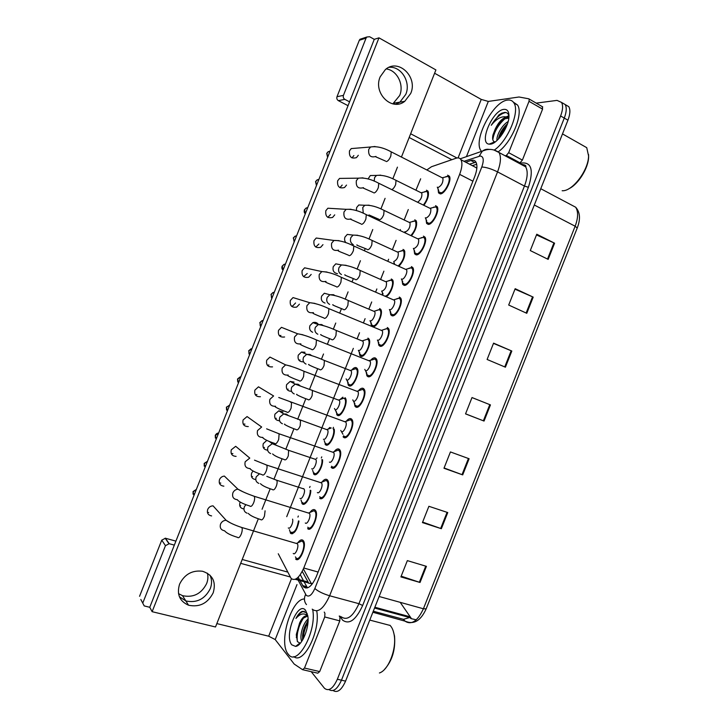 <?xml version="1.0" encoding="UTF-8"?>
<svg xmlns="http://www.w3.org/2000/svg" width="728" height="728" viewBox="0 0 728 728"><rect width="100%" height="100%" fill="white"/><g stroke="black" fill="none" stroke-linecap="round" stroke-linejoin="round"><path stroke-width="1.09" d="M310.811 490.454C310.801 497.442 304.959 506.615 302.311 503.876L301.037 500.036M322.55 459.778C323.177 466.448 316.917 477.086 313.986 474.365L312.64 470.343M316.498 458.585L317.035 457.912M334.161 429.029C335.681 435.035 328.947 447.556 325.671 444.854L324.251 440.64M328.255 429.065L329.757 427.463M345.454 398.134C348.457 402.639 341.177 418.063 337.364 415.324L335.872 411.02M340.031 399.536L342.87 397.179M351.815 369.988C353.49 367.986 354.964 367.212 356.229 367.658L357.111 368.414C360.396 372.436 353.034 388.279 349.058 385.785L348.248 385.076L347.502 381.408M367.931 338.101L368.923 338.911C372.108 342.888 364.783 358.413 360.751 356.238L359.832 355.473L359.132 351.797M373.482 326.726L371.426 325.871L370.761 322.186M382.5 294.913L382.4 292.583M393.994 263.927L394.039 262.972M298.999 521.084C297.17 530.12 294.385 534.216 290.627 533.378L289.435 529.72M309.955 512.43C311.893 509.791 313.586 508.972 315.042 509.982L315.452 510.428C319.346 514.896 311.63 532.878 307.653 528.628L309.728 528.974M322.04 482.054C323.951 479.534 325.625 478.705 327.072 479.588L327.609 480.134C331.404 484.575 323.714 502.111 319.683 498.243L321.639 498.525M334.152 451.669C336.027 449.258 337.683 448.43 339.102 449.185L339.767 449.831C343.461 454.226 335.808 471.344 331.722 467.849L331.14 467.267L333.542 468.068M346.273 421.266C348.111 418.964 349.74 418.136 351.142 418.782L351.924 419.501C355.519 423.851 347.893 440.577 343.752 437.437L343.061 436.773L345.445 437.61M358.404 390.836C360.205 388.652 361.798 387.824 363.19 388.361L364.091 389.152C367.585 393.457 359.978 409.819 355.801 407.025L354.982 406.279L354.154 402.402M370.552 360.396C372.308 358.322 373.874 357.503 375.239 357.93L376.258 358.786C379.661 363.035 372.072 379.051 367.84 376.604L366.903 375.794L366.12 371.899M387.287 327.491L388.434 328.401C391.728 332.596 384.166 348.293 379.889 346.173L378.833 345.3L378.096 341.405M399.344 297.042L400.609 297.998C403.812 302.129 396.269 317.526 391.946 315.734L390.763 314.815L390.081 310.911M411.402 266.594L412.785 267.576C415.897 271.644 408.372 286.759 404.004 285.285L402.693 284.329L402.074 280.416M423.459 236.127L424.97 237.128C427.982 241.132 420.475 256.001 416.061 254.827L414.632 253.845L414.059 249.931M435.526 205.651L437.155 206.661C440.076 210.601 432.578 225.234 428.119 224.351L426.581 223.369L426.062 219.437M447.593 175.166L449.349 176.176C452.17 180.053 444.69 194.467 440.185 193.876L438.529 192.884L438.065 188.952M297.87 542.779C299.836 540.03 301.547 539.221 303.012 540.358L303.312 540.695C307.298 545.199 299.554 563.654 295.632 559.004L297.816 559.423M302.238 571.398L308.799 583.301L312.594 583.528M278.269 553.771L291.154 578.469C295.131 581.308 299.335 577.823 303.767 568.013L459.641 174.365C462.107 167.786 462.553 162.908 460.951 159.714C459.896 157.994 458.276 157.503 456.092 158.222L431.467 166.739L426.872 169.924M476.785 168.86L476.44 167.813L473.755 166.412M420.657 178.797L415.97 190.135M408.29 209.537L404.204 219.865M400.373 229.52L400.054 230.339M396.087 240.358L392.438 249.586M388.615 259.241L387.86 261.152M383.893 271.162L380.671 279.297M376.858 288.952L375.666 291.955M371.708 301.965L368.923 309M365.101 318.655L363.481 322.75M359.523 332.751L357.166 338.702M353.344 348.348L286.723 516.68M379.634 308.545L380.735 309.391C383.574 312.967 377.504 326.899 373.173 326.763M391.336 278.979L392.547 279.861C394.885 282.883 390.699 294.203 386.368 296.587M403.039 249.404L404.368 250.305C405.66 255.273 403.885 260.569 399.035 266.193M414.751 219.811L416.198 220.73C417.453 225.025 415.906 230.03 411.529 235.736M426.471 190.217L428.019 191.146C429.229 194.904 427.873 199.599 423.942 205.241M416.289 619.801L410.983 618.609L410.091 617.653M561.579 102.448L565.201 104.559C566.839 107.608 566.53 112.112 564.282 118.082L341.468 680.189C337.401 689.189 333.233 692.328 328.956 689.58C333.233 692.328 337.401 689.189 341.468 680.189L564.282 118.082C566.53 112.112 566.839 107.608 565.201 104.559L568.823 106.679C570.479 109.737 570.179 114.241 567.931 120.193L345.572 681.126C341.523 690.099 337.346 693.229 333.042 690.508M536.49 234.926L554.59 243.198L536.764 234.225L530.284 250.569L548.166 259.377L554.59 243.198M514.978 289.171L533.196 297.124L515.169 288.697L508.69 305.032L526.781 313.304L533.196 297.124M493.484 343.389L511.82 351.033L493.584 343.143L487.105 359.468L505.414 367.194L511.82 351.033M426.426 566.348L407.352 560.624L400.891 576.913L420.029 582.473L426.426 566.348M401.183 576.176L420.029 582.473M447.756 512.558L428.892 506.297L422.431 522.595L441.359 528.701L447.756 512.558M422.631 522.085L441.359 528.701M469.105 458.749L450.441 451.942L443.98 468.25L462.699 474.893L469.105 458.749M444.089 467.968L462.699 474.893M471.999 397.57L490.454 404.904L472.008 397.552L465.538 413.877L484.047 421.057L490.454 404.904M465.556 413.822L484.047 421.057M400.2 602.338L411.147 618.19M300.136 580.926L303.521 586.914C307.598 589.826 311.866 586.395 316.298 576.621L474.711 176.64C477.159 170.115 477.559 165.256 475.921 162.053C474.82 160.297 473.145 159.778 470.898 160.497L465.747 162.217M536.154 103.13L557.038 100.382L561.561 102.43C563.181 105.478 562.871 109.983 560.615 115.961L337.346 679.242C333.051 688.643 328.756 691.655 324.47 688.279L311.202 671.671M298.189 577.213L299.472 579.67M356.893 368.131L356.547 369.005M350.268 384.866L349.84 385.958M345.181 397.725L344.854 398.534M338.556 414.45L338.129 415.542M333.469 427.309L333.033 428.401M326.854 444.025L326.417 445.117M321.758 456.875L321.33 457.967M315.142 473.591L314.714 474.683M310.055 486.44L309.627 487.533M303.449 503.157L303.012 504.24M298.362 515.997L297.925 517.089M291.746 532.705L291.318 533.797M469.487 164.182L475.994 162.189M307.489 587.878L304.04 581.736M303.54 580.78L300.282 574.665M299.144 542.214L301.82 541.031L296.715 543.288L297.306 543.716C299.399 546.1 295.313 555.855 293.248 553.435M301.82 541.031L302.839 541.75C306.351 545.727 299.526 561.989 296.059 557.903L295.422 556.884M292.574 519.137C293.73 522.267 290.026 529.893 288.306 527.927M298.471 520.92C297.006 529.138 294.54 532.932 291.054 532.314L290.818 532.05M311.229 511.884L313.959 510.738L308.827 512.894L309.418 513.331C311.457 515.697 307.398 525.207 305.296 522.995M313.959 510.738L314.969 511.465C318.4 515.415 311.602 531.267 308.09 527.527L307.78 527.19M323.332 481.536L326.108 480.425L320.957 482.491L321.539 482.937C323.523 485.276 319.483 494.558 317.353 492.547M326.108 480.425L327.109 481.163C330.457 485.075 323.687 500.546 320.12 497.142L319.71 496.714M335.444 451.169L338.265 450.095L333.087 452.079L333.661 452.525C335.599 454.845 331.568 463.9 329.411 462.089M338.265 450.095L339.248 450.85C342.506 454.727 335.763 469.824 332.15 466.748L331.64 466.229M345.081 421.612L345.791 422.094C347.675 424.397 343.652 433.242 341.468 431.622M347.575 420.784L350.423 419.747L351.397 420.511C354.563 424.351 347.848 439.102 344.189 436.345L343.571 435.754M303.494 488.588L304.031 488.989C305.933 491.2 302.002 500.364 300.009 498.361M310.228 490.262C310.61 496.35 305.196 505.359 302.73 502.811L302.402 502.466M315.26 459.059L315.788 459.459C317.654 461.661 313.732 470.606 311.711 468.796M321.867 459.541C323.059 465.083 317.19 475.875 314.414 473.3L313.986 472.872M326.881 429.484L327.555 429.92C329.375 432.095 325.471 440.849 323.423 439.212M333.206 428.692C335.754 432.905 329.365 446.446 326.099 443.78L325.58 443.279M329.511 428.61L330.703 427.8M207.425 573.2C208.254 576.612 207.99 580.07 206.634 583.592C201.31 593.893 193.266 597.915 182.501 595.659L178.524 593.648M179.416 596.769L185.849 600.955C196.733 603.212 204.877 599.126 210.265 588.688C212.066 583.892 211.966 579.379 209.955 575.147C211.966 579.379 212.066 583.892 210.265 588.688C204.877 599.126 196.733 603.212 185.849 600.955L179.416 596.769M339.248 616.015L339.949 617.271L339.794 620.875L324.734 616.962L304.495 668.058L319.701 671.58L317.79 673.191L303.021 669.787M339.794 620.875L319.701 671.58M287.642 572.062L242.215 559.477M140.832 599.49L144.217 605.914L149.759 607.288L374.265 39.348L369.596 36.728L366.794 37.019L366.084 38.065L343.434 95.368C342.943 97.088 343.407 98.417 344.835 99.363L349.558 101.829M161.752 540.149L165.438 538.238L169.205 543.707L165.465 545.663L161.752 540.149L139.558 596.305M175.912 541.131L165.438 538.238M165.465 545.663L142.925 602.684M216.844 623.596L268.696 636.199L275.211 639.575L294.212 664.072L302.602 669.696L304.495 668.058M169.205 543.707L174.338 545.117M240.686 563.345L290.135 576.931M324.734 616.962L324.934 613.34L324.251 612.084M386.204 68.933C397.042 70.134 404.331 84.73 399.681 95.505L392.811 103.877M395.95 104.222L399.909 102.138L405.787 94.376C411.138 82.209 401.201 65.92 388.998 67.331C401.201 65.92 411.138 82.209 405.787 94.376L399.909 102.138L395.95 104.222M542.305 106.616L542.578 109.127L529.019 101.329L508.672 152.689L522.385 160.096L520.029 162.826L518.864 163.181M542.578 109.127L522.385 160.096M451.851 159.687L409.172 137.501M348.039 105.678L338.384 100.655C336.973 99.718 336.509 98.417 337 96.724L343.434 95.368M366.084 38.065L359.304 40.286L337 96.724M359.304 40.286L359.996 39.267L361.816 38.666M410.647 133.77L456.957 157.985M434.598 73.228L481.235 99.408L488.306 101.429L519.037 96.997L528.774 98.808L542.742 106.925M505.187 155.819L506.333 155.455L508.672 152.689M529.019 101.329L529.201 99.117M312.703 609.645C316.989 631.13 297.452 666.921 288.506 654.49L288.161 654.072C278.151 642.779 291.346 598.616 304.422 598.98M316.726 610.892C320.666 630.985 303.476 665.028 293.821 656.62M389.88 625.216L390.108 625.443C392.174 627.582 393.548 630.876 394.23 635.317C396.642 649.267 388.361 670.324 379.415 672.972M393.238 630.994L394.54 636.135C395.586 649.713 392.21 660.842 384.42 669.523M308.026 621.148C304.877 625.425 303.066 630.202 302.575 635.499L302.73 639.803M308.044 619.082C302.575 623.605 299.217 637.337 301.811 641.259M307.498 616.106L302.784 618.463L299.645 622.904L296.323 634.47L297.397 641.614L299.927 643.061L295.604 646.409L291.81 644.844C283.747 635.881 297.743 600.536 305.523 610.228L307.726 615.597C309.946 626.38 302.275 645.891 295.604 646.409M306.625 612.776L302.311 611.32C300.054 612.257 297.934 614.632 295.95 618.436C300.273 613.44 304.213 612.621 307.78 615.97M299.645 622.904C302.375 617.144 305.114 614.951 307.835 616.316M307.971 622.231C305.032 627.727 303.485 633.233 303.312 638.756M303.894 617.462C298.58 625.479 296.405 633.515 297.37 641.559M298.325 644.298L298.689 644.835M304.349 611.283C301.356 611.657 298.562 614.041 295.95 618.436M308.044 620.629C304.923 625.789 303.121 631.212 302.63 636.918L302.539 640.121M307.171 613.522L305.833 614.432M300.455 621.503L296.296 637.428M297.898 644.635L298.334 645.117M481.572 151.506L480.908 150.596C472.954 140.004 493.238 101.21 507.571 100.091C510.392 99.709 512.512 100.673 513.932 102.976C520.047 111.448 507.971 140.641 494.558 149.895M513.331 102.12L517.544 105.032C523.65 113.459 511.839 142.288 498.443 151.679M581.481 144.69L586.732 147.666L588.57 155.91C588.497 170.443 572.335 191.537 562.262 190.745L562.153 190.745M588.579 154.564L588.624 156.911C588.461 168.15 578.114 184.612 568.75 188.798M507.471 123.796C503.039 127.791 500.109 132.441 498.68 137.747L498.443 139.057M508.135 121.567C501.938 124.979 496.159 135.918 496.996 140.477M508.817 118.091L504.577 118.846C500.882 120.939 497.77 124.333 495.249 129.02L492.947 135.035C492.174 138.993 492.756 141.259 494.703 141.833L495.049 141.878M495.249 129.02C498.516 122.204 502.184 118.273 506.26 117.208L508.817 118.045M490.117 144.162L489.17 144.135C478.396 143.543 492.538 110.101 503.894 109.373C507.116 109.1 508.808 111.202 508.963 115.688C509.454 126.071 497.27 144.317 490.117 144.162M508.963 115.816C508.235 113.55 506.852 112.412 504.813 112.403L501.71 113.204L498.917 114.924L491.254 125.289C496.341 118.837 501.319 116.052 506.178 116.935L506.788 117.19M506.961 125.225L499.526 137.856M508.954 116.316L506.715 117.463M505.05 118.628C498.116 124.888 494.03 131.923 492.801 139.731M505.878 112.522C500.691 113.468 495.823 117.718 491.254 125.289M506.115 125.007L498.562 138.274M508.918 115.679L506.215 116.944M500.746 121.64C497.069 125.889 494.43 130.558 492.829 135.617M374.856 175.448L370.325 175.53L368.059 178.979M363.636 205.214L358.786 204.978L356.656 207.526L356.356 210.619M353.28 244.663C350.605 243.052 349.813 240.659 350.905 237.492L353.107 235.108L347.274 234.416L344.972 237.064C344.244 239.184 344.562 241.077 345.936 242.733M341.459 274.529C338.766 272.964 337.965 270.598 339.066 267.44L341.459 264.937L335.79 263.836L333.288 266.603C332.387 270.589 333.788 272.945 337.483 273.673M329.648 304.395C326.936 302.875 326.126 300.528 327.218 297.37L329.839 294.749L324.333 293.248L321.612 296.132C320.702 299.663 321.849 301.965 325.061 303.039M351.979 157.931L353.863 155.564M375.957 156.438C370.561 157.94 368.15 155.592 368.723 149.395L370.561 147.001L351.242 148.585L349.476 150.878C348.949 156.802 351.278 159.05 356.483 157.612L358.312 155.273M339.921 187.669L342.196 185.058M363.49 187.678C358.131 189.071 355.755 186.732 356.356 180.671L358.34 178.169L339.548 178.415L337.646 180.808C337.082 186.614 339.385 188.843 344.553 187.515L346.528 185.076M327.846 217.372L330.539 214.551M351.014 218.919C345.691 220.184 343.352 217.854 343.989 211.948L346.137 209.327L327.873 208.226L325.816 210.738C325.216 216.398 327.482 218.627 332.605 217.417L334.744 214.86M315.743 247.029L318.882 244.026M338.511 250.159C333.251 251.278 330.958 248.967 331.622 243.207L333.961 240.458L316.225 238.029L313.986 240.649C313.359 246.164 315.579 248.385 320.648 247.32L322.968 244.644M303.621 276.64L307.234 273.501M325.989 281.39C320.802 282.364 318.564 280.043 319.264 274.456L321.812 271.58L304.604 267.813L302.156 270.561C301.492 275.912 303.658 278.132 308.663 277.213L311.193 274.42M318.445 324.479C317.044 322.54 315.197 321.922 312.904 322.65L309.937 325.653C309.054 328.747 309.955 330.949 312.64 332.277M298.862 360.16L300.009 359.96M304.996 352.261L301.51 352.043L298.262 355.164C297.443 359.687 299.208 361.916 303.567 361.834M286.969 389.289L288.197 389.152M294.039 382.1L290.154 381.426L286.595 384.657C285.749 388.961 287.405 391.182 291.564 391.309M291.509 306.215L292.829 305.851L295.577 302.957M313.44 312.621C308.344 313.413 306.17 311.111 306.916 305.696L309.7 302.693L293.02 297.579L290.336 300.455C289.635 305.633 291.737 307.853 296.651 307.107L299.426 304.186M279.397 335.735L280.917 335.426M300.864 343.844C295.877 344.453 293.775 342.151 294.558 336.928L297.625 333.779L281.463 327.336L278.524 330.348C277.787 335.344 279.816 337.555 284.612 336.991M275.093 418.382L276.349 418.318M283.001 412.012L278.833 410.81L274.929 414.15C274.065 418.254 275.612 420.456 279.588 420.757M263.254 447.447L264.473 447.465M266.821 440.358L263.272 443.634C262.389 447.556 263.854 449.74 267.658 450.168M251.46 476.503L252.561 476.585M253.044 471.025L251.615 473.109C250.723 476.885 252.116 479.033 255.774 479.57M255.237 394.676L256.975 394.558M275.594 406.26C270.925 406.442 269.014 404.149 269.87 399.363L273.601 395.941L258.486 386.823L254.9 390.099C254.09 394.676 255.928 396.887 260.424 396.724M243.216 424.096L244.954 424.096M262.899 437.437C258.431 437.401 256.647 435.107 257.53 430.567L261.661 427.008L247.065 416.562L243.088 419.956C242.251 424.306 243.98 426.517 248.275 426.572M231.231 453.508L232.887 453.608M250.168 468.586C245.937 468.322 244.28 466.047 245.19 461.761L249.777 458.085L235.69 446.31L231.286 449.813C230.421 453.917 232.023 456.11 236.09 456.383M219.292 482.901L220.793 483.092M237.392 499.708C233.442 499.217 231.932 496.969 232.86 492.947L232.996 492.629C234.061 490.572 235.708 489.425 237.929 489.18L224.361 476.076C222.086 476.321 220.457 477.513 219.492 479.652C218.6 483.51 220.065 485.676 223.869 486.168M267.303 365.229L268.969 365.001M288.243 375.056C283.401 375.466 281.39 373.164 282.209 368.15L285.594 364.865L269.952 357.084L266.712 360.224C265.929 365.019 267.877 367.231 272.536 366.866M239.703 505.55L240.631 505.678M240.176 502.102L239.958 502.584C239.066 506.197 240.376 508.317 243.871 508.945M207.398 512.285L208.663 512.53M237.574 537.364C230.749 535.28 226.417 533.087 224.597 530.785C220.948 530.084 219.601 527.864 220.529 524.115L220.666 523.805C221.858 521.548 223.678 520.384 226.126 520.293L213.067 505.851C210.574 505.951 208.781 507.161 207.689 509.491C206.798 513.076 208.108 515.224 211.611 515.915M380.162 76.85C372.891 93.202 392.019 111.812 404.777 101.31L410.71 93.466C418.172 77.059 398.353 57.912 385.403 69.542L380.162 76.85M179.579 584.156C176.576 594.239 179.561 601.264 188.552 605.223C199.536 607.489 207.753 603.339 213.195 592.801C216.307 581.918 212.758 574.738 202.548 571.262C192.192 570.006 184.53 574.301 179.579 584.156M401.456 157.002L435.908 69.924L378.969 37.838L152.125 611.684L215.506 626.981L258.313 518.791M262.08 509.254L270.188 488.779M273.937 479.288L282.064 458.767M285.804 449.303L293.939 428.746M297.67 419.31L305.815 398.716M309.546 389.307L317.699 368.696M321.421 359.277L323.514 353.99M327.436 344.08L329.575 338.666M333.306 329.238L335.754 323.05M339.767 312.922L341.459 308.626M345.199 299.19L348.084 291.882M352.097 281.754L353.344 278.587M357.093 269.123L360.424 260.715M364.428 250.587L365.229 248.548M368.996 239.039L372.754 229.529M376.767 219.401L377.122 218.5M380.899 208.945L385.094 198.344M392.82 178.833L397.442 167.14M152.125 611.684L149.759 607.288M378.969 37.838L374.265 39.348M357.302 391.182L357.921 391.655C359.75 393.921 355.746 402.584 353.535 401.146M359.714 390.39L362.589 389.389L363.545 390.153C366.63 393.948 359.932 408.381 356.229 405.933L355.51 405.269M369.524 360.751L370.051 361.197C371.835 363.445 367.84 371.917 365.602 370.661M371.871 359.969L374.765 359.013L375.703 359.787C378.697 363.527 372.017 377.65 368.277 375.512L367.44 374.784M368.841 360.724L374.765 359.013M380.999 330.239L382.191 330.73C383.92 332.942 379.943 341.25 377.677 340.167L377.577 340.122M384.129 329.456L386.85 328.592L387.86 329.393C390.772 333.087 384.102 346.928 380.325 345.072L379.388 344.308M338.729 399.936L339.33 400.373C341.095 402.52 337.21 411.083 335.126 409.627M341.286 399.099L343.907 398.18L344.79 398.871C347.766 402.466 341.259 416.725 337.783 414.259L337.173 413.686M353.08 369.569L355.719 368.686L350.596 370.388L351.105 370.807C352.825 372.927 348.949 381.308 346.846 380.034M355.719 368.686L356.584 369.387C359.477 372.936 352.998 386.905 349.476 384.721L348.767 384.093M361.78 340.786L362.881 341.223C364.555 343.325 360.697 351.542 358.567 350.423M364.901 340.003L367.504 339.175L368.377 339.885C371.189 343.389 364.728 357.075 361.17 355.173L360.36 354.49M393.166 299.745L394.33 300.245C396.005 302.42 392.037 310.574 389.753 309.664L389.498 309.555M396.451 298.899L398.908 298.143L400.018 298.981C402.848 302.63 396.196 316.207 392.383 314.632L391.327 313.823M405.341 269.233L406.479 269.742C408.108 271.89 404.149 279.889 401.838 279.142L401.437 278.97M408.79 268.332L410.965 267.695L412.185 268.559C414.924 272.145 408.299 285.476 404.431 284.184L403.285 283.338M421.148 237.765L423.496 237.346L418.127 238.775L418.627 239.23C419.01 243.707 417.444 246.838 413.923 248.621L413.377 248.375L414.76 251.488M423.496 237.346L424.351 238.111C427.008 241.641 420.393 254.745 416.498 253.726L415.233 252.862M433.515 207.189L435.69 206.888L430.294 208.254L430.785 208.699C431.131 213.086 429.538 216.216 426.007 218.091L425.334 217.763L426.745 221.03M435.69 206.888L436.527 207.644C439.093 211.12 432.496 224.015 428.555 223.25L427.19 222.377M445.9 176.604L447.893 176.404L442.46 177.714L442.933 178.151C443.252 182.446 441.641 185.576 438.101 187.551L437.291 187.151M447.893 176.404L448.703 177.159C451.187 180.58 444.599 193.284 440.622 192.774L439.157 191.901M373.582 311.175L374.665 311.63C376.285 313.704 372.436 321.758 370.288 320.811L370.124 320.748M376.84 310.337L379.206 309.609L380.18 310.356C382.91 313.823 376.467 327.254 372.873 325.616L371.963 324.897M385.394 281.563L386.45 282.027C386.85 286.495 385.367 289.553 382.009 291.191L381.718 291.064M388.798 280.671L390.909 280.043L391.983 280.817C394.421 283.938 389.061 296.005 385.221 296.087M397.215 251.934L398.234 252.407C398.607 256.784 397.106 259.832 393.739 261.561L394.612 264.2M400.773 251.005L402.62 250.468L403.785 251.269C404.868 256.301 403.048 261.17 398.316 265.875M412.758 221.321L414.824 221.003L409.573 222.358L410.028 222.768C410.365 227.054 408.845 230.103 405.469 231.923L404.914 231.659L405.469 232.887M414.824 221.003L415.597 221.694C416.698 225.88 415.151 230.467 410.956 235.463M424.752 191.637L426.654 191.409L421.385 192.711L421.821 193.12C422.276 196.715 420.902 199.745 417.708 202.193M426.654 191.409L427.409 192.101C428.483 195.668 427.154 199.972 423.432 204.987M307.944 581.99L296.251 578.787M476.904 167.467L476.567 168.141M315.115 511.684L315.552 510.574M320.311 498.571L320.748 497.452M327.163 481.254L327.609 480.134M332.359 468.131L332.796 467.021M339.33 450.514L339.658 449.695M344.417 437.683L344.854 436.572M351.369 420.111L351.715 419.237M356.474 407.225L356.911 406.115M363.409 389.708L363.782 388.779M311.593 584.065L303.385 568.941M311.893 583.929L311.657 584.73M318.109 572.044L303.767 568.013M472.909 181.19L459.641 174.365M373.282 611.22L403.485 619.337L405.041 621.175C411.475 625.297 417.599 621.166 423.405 608.772L426.18 608.826L577.222 228.037L575.147 226.217C578.223 217.954 578.396 211.621 575.684 207.234L570.251 204.35M403.485 619.337L409.172 617.653M379.124 596.496L423.405 608.772L575.147 226.217L534.307 205.014M567.931 120.193L560.615 115.961M345.572 681.126L337.346 679.242M409.891 616.734L374.865 607.234M489.789 404.632L483.374 420.793M468.423 458.494L462.025 474.647M447.074 512.33L440.677 528.464M425.734 566.138L419.346 582.264M511.156 350.75L504.75 366.912M532.541 296.833L526.126 313.004M553.935 242.879L547.52 259.059M298.298 580.425L306.251 595.322C309.018 597.333 311.884 595.058 314.851 588.515L481.8 167.003C484.138 160.16 483.61 156.493 480.243 156.001L464.009 161.316M493.802 149.932L499.053 152.525C501.283 156.811 500.782 163.272 497.552 171.89L329.629 595.759C323.614 608.908 317.808 613.376 312.203 609.154M519.583 163.573L521.266 163.054C531.495 161.871 533.87 169.952 528.401 187.296L362.644 605.505L358.94 603.694L329.629 595.759C323.005 593.766 318.072 591.345 314.851 588.515M489.353 149.44C486.714 148.931 484.348 149.54 482.264 151.269L479.133 156.229M362.644 605.505C355.91 620.083 349.213 624.952 342.56 620.11L340.022 616.216M341.141 616.734C347.038 620.984 352.971 616.643 358.94 603.694L524.451 186.068C527.636 177.568 528.037 171.162 525.652 166.83L520.584 164.1M523.205 165.511L524.852 165.019M481.8 167.003C486.077 167.194 491.327 168.823 497.552 171.89L524.451 186.068L528.401 187.296M297.124 578.168L297.643 579.16M341.296 616.88L341.004 617.963M305.605 594.394C303.831 598.298 304.122 601.71 306.47 604.604M305.487 587.441L305.824 588.087M524.879 165.047L524.433 166.175M306.67 586.668L302.575 585.558M474.665 162.481L470.898 160.497M193.939 495.522L193.129 491.846L196.36 489.407M193.029 494.139L193.129 491.846M240.704 527.172L241.833 527.509C242.479 528.856 242.333 530.949 241.368 533.806C240.031 537.018 238.802 538.247 237.683 537.51M297.306 543.716L241.833 527.509C234.926 525.234 229.693 522.831 226.126 520.293L230.203 522.75M247.056 513.195C244.226 511.966 243.361 509.782 244.444 506.643L245.928 504.677M265.092 510.801L264.455 516.088C263.172 519.164 261.953 520.374 260.815 519.719M205.069 467.376L204.259 463.681L207.48 461.261M204.195 466.102L204.259 463.681M253.135 495.932L254.254 496.296C254.882 497.597 254.736 499.626 253.799 502.384C252.461 505.596 251.215 506.879 250.05 506.233M309.418 513.331L254.254 496.296C247.32 493.857 241.878 491.491 237.929 489.18L242.36 491.464M216.198 439.23L215.397 435.499L218.609 433.105M265.565 464.682L266.685 465.065C267.294 466.32 267.14 468.277 266.239 470.943C264.892 474.165 263.627 475.502 262.426 474.956M321.539 482.937L266.685 465.065L254.509 460.16M227.327 411.065L226.544 407.316L229.748 404.95M278.005 433.415L279.124 433.815L278.678 439.503C277.332 442.724 276.039 444.107 274.802 443.661M333.661 452.525L279.124 433.815L266.63 428.838M238.456 382.901L237.683 379.124L240.877 376.776M290.454 402.138L291.564 402.548L291.118 408.044C289.771 411.274 288.461 412.712 287.187 412.357M345.791 422.094L278.742 397.497M258.84 483.392C256.038 482.127 255.173 479.916 256.256 476.776L259.523 473.782M275.648 479.889L276.722 480.252C277.359 481.472 277.241 483.383 276.367 485.995C275.075 489.07 273.846 490.326 272.663 489.753M270.634 453.58C267.84 452.27 266.985 450.041 268.077 446.892L272.281 443.698L274.465 443.889L276.649 445.509M287.56 449.95L288.634 450.323L288.279 455.883C286.987 458.968 285.74 460.269 284.521 459.787M282.428 423.76C279.652 422.413 278.806 420.156 279.898 417.007L283.72 413.914L286.268 414.068L288.27 415.497M299.49 419.992L300.555 420.384L300.2 425.762C298.908 428.847 297.634 430.202 296.387 429.811M291.446 578.751L268.696 636.199M296.979 584.602L275.211 639.575M481.235 99.408L458.076 157.903M488.306 101.429L466.42 156.693M344.835 99.363L338.384 100.655M520.029 162.826L506.333 155.455M249.595 354.727L248.83 350.923L252.015 348.603M249.012 353.963L248.83 350.923M302.912 370.843L304.004 371.271L303.567 376.576C302.22 379.816 300.892 381.299 299.572 381.044M357.921 391.655L304.004 371.271C296.842 368.141 290.7 366.002 285.594 364.865L290.836 366.148M260.733 326.544L259.987 322.713L262.007 320.657L263.154 320.42M260.251 325.944L259.987 322.713M315.379 339.539L316.462 339.976L316.025 345.099C314.669 348.339 313.313 349.886 311.966 349.722M370.051 361.197L316.462 339.976C309.218 336.673 302.939 334.616 297.625 333.779L302.912 334.78M271.881 298.353L271.135 294.494L272.982 292.529L274.301 292.228M271.517 297.925L271.135 294.494M327.846 308.217L328.91 308.663L328.474 313.613C327.127 316.862 325.753 318.454 324.36 318.391M382.191 330.73L328.91 308.663C321.594 305.196 315.188 303.203 309.7 302.693L314.969 303.403M294.23 393.93C291.473 392.538 290.636 390.263 291.728 387.114L295.195 384.129L298.061 384.238L299.872 385.485M311.42 390.026L312.476 390.436L312.121 395.632C310.829 398.726 309.536 400.127 308.253 399.818M306.033 364.1C303.294 362.662 302.466 360.36 303.549 357.202L306.706 354.345L309.864 354.399L311.457 355.446M323.359 360.051L324.406 360.46L324.042 365.492C322.75 368.596 321.439 370.042 320.12 369.824M317.836 334.252C315.115 332.769 314.296 330.448 315.388 327.291L318.254 324.551L321.676 324.551L323.032 325.407M335.299 330.057L336.327 330.485L335.972 335.344C334.671 338.456 333.351 339.94 331.995 339.821M283.028 270.152L282.291 266.266L283.975 264.391L285.449 264.027M283.037 270.134C281.945 269.269 281.636 267.968 282.1 266.248L282.291 266.266M340.331 276.886L341.368 277.341L340.941 282.118C339.585 285.376 338.183 287.014 336.755 287.05M394.33 300.245L341.368 277.341C334.234 273.783 327.718 271.872 321.812 271.58L327.009 272.026M294.176 241.951L293.457 238.029L294.995 236.236L296.596 235.817M294.121 241.896L293.457 238.029M352.816 245.536L353.835 246L353.399 250.614C352.043 253.872 350.632 255.574 349.158 255.701M406.479 269.742L353.835 246C346.364 242.215 339.739 240.367 333.961 240.458L339.03 240.64M305.323 213.732L304.613 209.791L306.033 208.081L307.753 207.607M305.323 213.75C304.268 212.986 303.967 211.675 304.404 209.828L304.613 209.791M365.31 214.168L366.302 214.642L365.865 219.101C364.51 222.358 363.072 224.115 361.561 224.342M418.627 239.23L366.302 214.642C359.031 210.774 352.316 209 346.137 209.327L351.033 209.255M316.48 185.513L315.779 181.536L317.089 179.898L318.909 179.379M377.814 182.792L378.769 183.265L378.342 187.569C376.977 190.845 375.521 192.647 373.974 192.975M430.785 208.699L378.769 183.265C371.353 179.225 364.546 177.523 358.34 178.169L363.035 177.869M327.646 157.284L326.954 153.28L328.164 151.715L330.066 151.151M390.317 151.406L391.245 151.879L390.818 156.038C389.453 159.314 387.969 161.161 386.386 161.589M442.933 178.151L391.245 151.879C383.592 147.657 376.695 146.028 370.561 147.001L375.02 146.492M347.256 300.045L348.266 300.482L347.902 305.187C346.601 308.299 345.254 309.837 343.871 309.81M374.665 311.63L348.266 300.482C341.296 297.17 335.153 295.25 329.839 294.749L333.488 294.694L334.589 295.359M359.213 270.033L360.205 270.47L359.841 275.02C358.54 278.142 357.175 279.725 355.746 279.779M386.45 282.027L360.205 270.47C353.171 267.003 346.919 265.165 341.459 264.937L346.137 265.311M371.18 240.003L372.144 240.449L371.781 244.845C370.479 247.975 369.096 249.604 367.631 249.75M398.234 252.407L372.144 240.449C365.046 236.837 358.704 235.062 353.107 235.108L357.675 235.253M363.272 213.249L362.753 207.544L364.783 205.269L369.196 205.196M383.146 209.955L384.084 210.41L383.72 214.66C382.418 217.79 381.017 219.474 379.516 219.71M374.183 181.172L374.601 177.587L376.476 175.421L380.708 175.148M395.131 179.907L396.032 180.353L395.668 184.475C394.594 187.142 393.329 188.843 391.892 189.562M301.938 503.485L304.149 504.176M313.513 473.882L315.715 474.601M325.088 444.28L327.272 445.036M336.673 414.678L338.829 415.461M348.248 385.076L350.386 385.886M359.832 355.473L361.934 356.301M290.372 533.087L292.574 533.742M354.982 406.279L357.33 407.152M366.903 375.794L369.223 376.695M378.833 345.3L381.108 346.228M390.763 314.815L392.984 315.761M402.693 284.329L404.859 285.294M414.632 253.845L416.744 254.818M426.581 223.369L428.619 224.342M438.529 192.884L440.495 193.866M308.536 582.964L295.204 579.306M476.713 164.246L472.335 165.666M476.44 167.813L460.951 159.714M426.135 608.927C420.748 620.766 413.832 624.87 405.378 621.248L372.863 612.266M540.768 188.716L575.684 207.234C580.152 212.239 580.662 219.173 577.222 228.037M568.823 106.679L561.561 102.43M410.792 617.845L374.547 608.035M520.839 164.246C524.988 164.783 526.59 165.647 525.652 166.83L499.053 152.525C494.549 149.431 489.871 148.649 485.039 150.168L460.242 158.804M307.343 587.696L303.239 586.586M302.839 541.75L303.976 542.087M196.378 489.371L193.02 491.618M260.679 519.555C254.218 517.535 250.077 515.479 248.266 513.386M249.886 506.033C243.334 503.994 239.157 501.92 237.355 499.817M314.969 511.465L316.107 511.82M207.489 461.252L204.14 463.472M215.379 438.056L215.27 435.326C216.225 433.752 217.281 433.014 218.427 433.124L218.564 433.233M262.207 474.692C255.901 472.69 251.852 470.716 250.059 468.786M327.109 481.163L328.246 481.536M226.572 410.019L226.399 407.161L229.62 405.259M274.529 443.352C268.432 441.368 264.491 439.485 262.726 437.701M339.248 450.85L340.386 451.242M237.783 381.991L237.528 378.997L240.158 376.895L240.704 377.222M286.859 412.012C279.67 409.646 273.319 406.069 275.366 406.579M351.397 420.511L352.534 420.93M340.74 430.385L342.97 434.27M345.218 421.649L350.423 419.747M272.481 489.544C266.248 487.56 262.235 485.603 260.46 483.683M304.031 488.989L276.722 480.252L266.83 476.367M284.284 459.523C278.26 457.566 274.365 455.701 272.6 453.935M315.788 459.459L288.634 450.323L272.281 443.698L269.096 441.341M296.096 429.502C290.144 427.645 282.883 423.842 284.721 424.142M327.555 429.92L283.72 413.914L278.833 410.81M327.036 429.52L331.213 427.982M182.501 595.659L188.552 605.223M168.923 543.652L165.165 538.174M393.866 103.176L404.777 101.31M366.794 37.019L359.996 39.267M369.769 620.083L390.108 625.443M394.54 636.135L394.23 635.317M296.314 634.47L296.378 635.735M302.63 636.918L302.575 635.499M513.932 102.976L517.544 105.032M562.498 133.907L586.732 147.666M588.624 156.911L588.57 155.91M494.703 141.833L489.17 144.135M507.325 116.334L506.524 117.062M299.19 380.662C292.447 378.323 286.022 375.066 287.979 375.43M363.545 390.153L364.692 390.59M248.667 350.823L251.069 348.776L251.797 349.149M352.752 399.881L353.417 401.073M353.435 401.11L354.927 403.803M357.357 391.2L362.589 389.389M311.52 349.304C305.187 346.992 298.698 344.007 300.573 344.253M375.703 359.787L376.84 360.242M259.805 322.641L262.007 320.657L262.917 321.021M364.774 369.369L365.401 370.543M365.42 370.588L366.885 373.337M323.86 317.945C318.009 315.688 311.411 312.967 313.14 313.049M381.654 330.275L386.941 328.619M387.86 329.393L389.007 329.866M270.952 294.449L272.982 292.529L274.046 292.856M377.413 340.058L378.851 342.87M307.899 399.481C302.357 397.625 295.113 394.166 296.815 394.321M339.33 400.373L295.195 384.129L290.154 381.426M344.79 398.871L345.882 399.281M334.443 408.49L336.627 412.339M338.811 399.963L343.907 398.18M319.71 369.451C313.286 367.158 306.97 364.118 308.881 364.464M351.105 370.807L324.406 360.46C317.563 357.448 311.666 355.41 306.706 354.345L301.51 352.043M356.584 369.387L357.675 369.815M346.109 378.86L346.701 379.943M346.719 379.98L348.239 382.764M331.531 339.421C325.425 337.128 319.101 334.343 320.93 334.598M362.881 341.223L336.327 330.485C329.429 327.318 323.405 325.334 318.254 324.551L312.904 322.65M362.38 340.813L367.531 339.175M368.377 339.885L369.469 340.322M358.358 350.35L359.86 353.18M336.2 286.586C330.776 284.366 324.106 281.873 325.698 281.827M393.803 299.79L399.117 298.216M400.018 298.981L401.164 299.481M282.1 266.248L283.975 264.391L285.194 264.664M389.398 309.509L390.818 312.412M348.539 255.228C343.58 253.053 336.855 250.787 338.229 250.596M405.96 269.287L411.311 267.786M412.185 268.559L413.331 269.069M293.248 238.038L294.995 236.236L296.36 236.427M401.383 278.942L402.784 281.945M360.888 223.851L350.75 219.346M424.351 238.111L425.498 238.648M304.404 209.828L306.033 208.081L307.525 208.172M316.462 185.558L315.561 181.6L317.089 179.898L318.709 179.889M373.236 192.483L363.263 188.088M436.527 207.644L437.665 208.199M327.618 157.357L326.717 153.371L328.164 151.715L329.893 151.579M385.594 161.106L375.757 156.811M448.703 177.159L449.84 177.732M437.337 187.169L438.729 190.572M343.352 309.382C337.71 307.143 331.267 304.604 332.969 304.704M374.174 311.22L379.343 309.655M380.18 310.356L381.272 310.82M370.006 320.693L371.471 323.596M355.173 279.343C349.895 277.131 343.407 274.802 344.981 274.802M385.967 281.609L391.164 280.116M391.983 280.817L393.075 281.308M381.645 291.027L383.101 294.021M367.003 249.294C362.162 247.138 355.61 245.018 356.993 244.872M397.77 251.988L402.994 250.569M403.785 251.269L404.877 251.77M378.833 219.246L368.978 214.942M410.028 222.768L384.084 210.41C376.931 206.661 370.497 204.95 364.783 205.269L358.786 204.978M415.597 221.694L416.689 222.213M421.821 193.12L396.032 180.353C388.825 176.467 382.3 174.82 376.476 175.421L370.325 175.53M427.409 192.101L428.501 192.647"/></g></svg>
